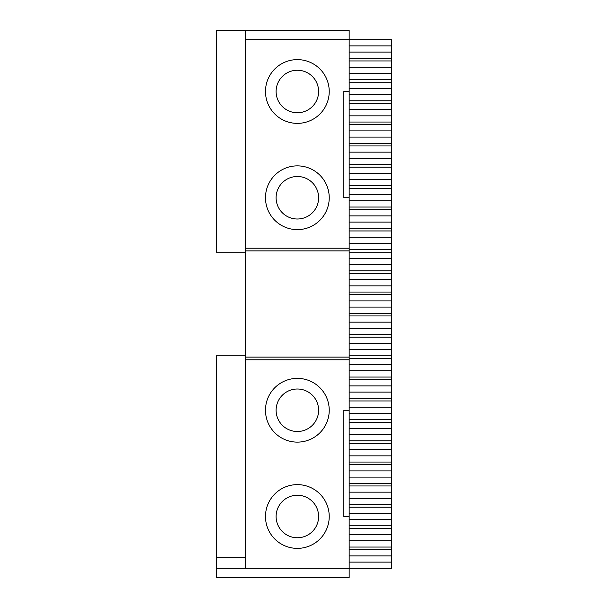 <?xml version="1.0" encoding="UTF-8"?>
<svg xmlns="http://www.w3.org/2000/svg" width="608" height="608" viewBox="0 0 608 608"><rect width="100%" height="100%" fill="white"/><g stroke="black" fill="none" stroke-linecap="round" stroke-linejoin="round"><path stroke-width="0.91" d="M245.564 359.784L245.564 568.305L349.159 568.305L349.159 516.504L343.847 516.504L343.847 410.256L349.159 410.256L349.159 359.784L245.564 359.784L245.564 39.695L349.159 39.695L349.159 91.496L343.847 91.496L343.847 197.744L349.159 197.744L349.159 359.784M349.159 45.896L391.658 45.896L391.658 39.695L349.159 39.695L349.159 30.4L245.564 30.4L245.564 39.695M245.564 557.68L216.342 557.68L216.342 355.802L245.564 355.802M349.159 357.124L245.564 357.124M245.564 250.876L349.159 250.876M245.564 248.216L349.159 248.216M245.564 30.4L216.342 30.4L216.342 252.198L245.564 252.198M349.159 547.056L391.658 547.056L391.658 568.305L349.159 568.305L349.159 577.6L216.342 577.6L216.342 557.68M349.159 91.496L349.159 197.744M349.159 516.504L349.159 410.256M297.358 484.629A31.874 31.874 0 0 0 269.754 532.441A31.874 31.874 0 0 0 324.961 532.441A31.874 31.874 0 0 0 297.358 484.629M297.358 378.374A31.874 31.874 0 0 0 269.754 426.193A31.874 31.874 0 0 0 324.961 426.193A31.874 31.874 0 0 0 297.358 378.374M297.358 59.622A31.874 31.874 0 0 0 269.754 107.434A31.874 31.874 0 0 0 324.961 107.434A31.874 31.874 0 0 0 297.358 59.622M297.358 165.87A31.874 31.874 0 0 0 269.754 213.689A31.874 31.874 0 0 0 324.961 213.689A31.874 31.874 0 0 0 297.358 165.87M216.342 568.305L245.564 568.305M391.658 45.896L391.658 52.09L349.159 52.09M349.159 58.292L391.658 58.292L391.658 52.09M391.658 58.292L391.658 73.34L349.159 73.34M349.159 60.944L391.658 60.944M349.159 67.146L391.658 67.146M349.159 79.542L391.658 79.542L391.658 73.34M391.658 79.542L391.658 94.597L349.159 94.597M349.159 82.202L391.658 82.202M349.159 88.396L391.658 88.396M349.159 100.791L391.658 100.791L391.658 94.597M391.658 100.791L391.658 115.847L349.159 115.847M349.159 103.451L391.658 103.451M349.159 109.645L391.658 109.645M349.159 122.041L391.658 122.041L391.658 115.847M391.658 122.041L391.658 137.096L349.159 137.096M349.159 124.701L391.658 124.701M349.159 130.895L391.658 130.895M349.159 143.29L391.658 143.29L391.658 137.096M391.658 143.29L391.658 158.346L349.159 158.346M349.159 145.95L391.658 145.95M349.159 152.144L391.658 152.144M349.159 164.54L391.658 164.54L391.658 158.346M391.658 164.54L391.658 179.596L349.159 179.596M349.159 167.2L391.658 167.2M349.159 173.402L391.658 173.402M349.159 185.797L391.658 185.797L391.658 179.596M391.658 185.797L391.658 200.845L349.159 200.845M349.159 188.45L391.658 188.45M349.159 194.651L391.658 194.651M349.159 207.047L391.658 207.047L391.658 200.845M391.658 207.047L391.658 222.095L349.159 222.095M349.159 209.699L391.658 209.699M349.159 215.901L391.658 215.901M349.159 228.296L391.658 228.296L391.658 222.095M391.658 228.296L391.658 243.344L349.159 243.344M349.159 230.949L391.658 230.949M349.159 237.15L391.658 237.15M349.159 249.546L391.658 249.546L391.658 243.344M391.658 249.546L391.658 264.602L349.159 264.602M349.159 252.198L391.658 252.198M349.159 258.4L391.658 258.4M349.159 270.796L391.658 270.796L391.658 264.602M391.658 270.796L391.658 285.851L349.159 285.851M349.159 273.456L391.658 273.456M349.159 279.65L391.658 279.65M349.159 292.045L391.658 292.045L391.658 285.851M391.658 292.045L391.658 307.101L349.159 307.101M349.159 294.705L391.658 294.705M349.159 300.899L391.658 300.899M349.159 313.295L391.658 313.295L391.658 307.101M391.658 313.295L391.658 328.35L349.159 328.35M349.159 315.955L391.658 315.955M349.159 322.149L391.658 322.149M349.159 334.544L391.658 334.544L391.658 328.35M391.658 334.544L391.658 349.6L349.159 349.6M349.159 337.204L391.658 337.204M349.159 343.398L391.658 343.398M349.159 355.802L391.658 355.802L391.658 349.6M391.658 355.802L391.658 370.85L349.159 370.85M349.159 358.454L391.658 358.454M349.159 364.656L391.658 364.656M349.159 377.051L391.658 377.051L391.658 370.85M391.658 377.051L391.658 392.099L349.159 392.099M349.159 379.704L391.658 379.704M349.159 385.905L391.658 385.905M349.159 398.301L391.658 398.301L391.658 392.099M391.658 398.301L391.658 413.349L349.159 413.349M349.159 400.953L391.658 400.953M349.159 407.155L391.658 407.155M349.159 419.55L391.658 419.55L391.658 413.349M391.658 419.55L391.658 434.598L349.159 434.598M349.159 422.203L391.658 422.203M349.159 428.404L391.658 428.404M349.159 440.8L391.658 440.8L391.658 434.598M391.658 440.8L391.658 455.856L349.159 455.856M349.159 443.46L391.658 443.46M349.159 449.654L391.658 449.654M349.159 462.05L391.658 462.05L391.658 455.856M391.658 462.05L391.658 477.105L349.159 477.105M349.159 464.71L391.658 464.71M349.159 470.904L391.658 470.904M349.159 483.299L391.658 483.299L391.658 477.105M391.658 483.299L391.658 498.355L349.159 498.355M349.159 485.959L391.658 485.959M349.159 492.153L391.658 492.153M349.159 504.549L391.658 504.549L391.658 498.355M391.658 504.549L391.658 519.604L349.159 519.604M349.159 507.209L391.658 507.209M349.159 513.403L391.658 513.403M349.159 525.798L391.658 525.798L391.658 519.604M391.658 525.798L391.658 540.854L349.159 540.854M349.159 528.458L391.658 528.458M349.159 534.66L391.658 534.66M391.658 547.056L391.658 540.854M349.159 549.708L391.658 549.708M349.159 555.91L391.658 555.91M349.159 562.104L391.658 562.104M297.358 537.753A21.25 21.25 0 0 1 278.958 505.879A21.25 21.25 0 0 1 315.765 505.879A21.25 21.25 0 0 1 297.358 537.753M297.358 431.505A21.25 21.25 0 0 1 278.958 399.631A21.25 21.25 0 0 1 315.765 399.631A21.25 21.25 0 0 1 297.358 431.505M297.358 112.746A21.25 21.25 0 0 1 278.958 80.872A21.25 21.25 0 0 1 315.765 80.872A21.25 21.25 0 0 1 297.358 112.746M297.358 219.002A21.25 21.25 0 0 1 278.958 187.12A21.25 21.25 0 0 1 315.765 187.12A21.25 21.25 0 0 1 297.358 219.002"/></g></svg>
